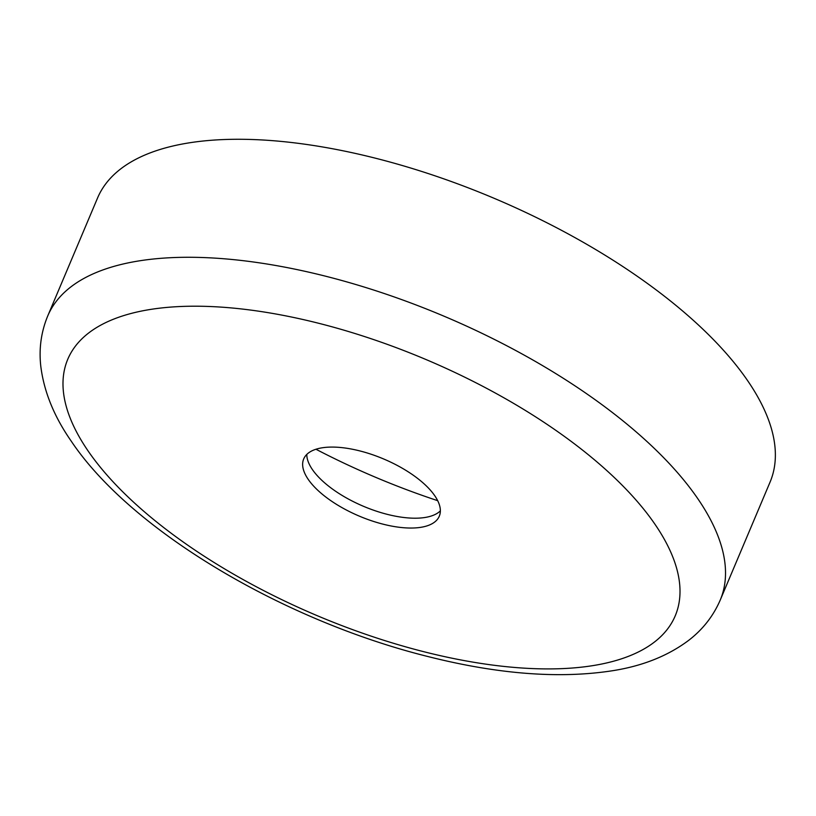 <?xml version="1.0" encoding="UTF-8"?>
<svg xmlns="http://www.w3.org/2000/svg" width="816" height="816" viewBox="0 0 816 816"><rect width="100%" height="100%" fill="white"/><g stroke="black" fill="none" stroke-linecap="round" stroke-linejoin="round"><path stroke-width="1.22" d="M747.905 381.062A365.027 154.051 22.9 0 1 770.069 482.093L720.222 600.097A365.027 154.051 22.9 0 0 698.057 499.066A365.027 154.051 22.9 0 0 345.219 281.449A365.027 154.051 22.9 0 0 47.705 316.016L97.553 198.013A365.027 154.051 22.9 0 1 395.066 163.445A365.027 154.051 22.9 0 1 747.905 381.062M440.365 510.857A73.593 31.059 22.9 0 1 377.533 511.54A73.593 31.059 22.9 0 1 312.334 469.455A73.593 31.059 22.9 0 1 306.796 454.43M308.173 479.298A73.593 31.059 22.9 0 1 303.705 458.918A73.593 31.059 22.9 0 1 363.691 451.952A73.593 31.059 22.9 0 1 434.826 495.832A73.593 31.059 22.9 0 1 439.294 516.202A73.593 31.059 22.9 0 1 379.307 523.168A73.593 31.059 22.9 0 1 308.173 479.298M437.692 500.677A353.246 149.083 22.9 0 1 315.955 449.249M655.197 524.596A329.705 139.138 22.9 0 1 492.711 665.091A329.705 139.138 22.9 0 1 87.802 450.524A329.705 139.138 22.9 0 1 250.298 310.029A329.705 139.138 22.9 0 1 655.197 524.596M47.705 316.016C41.106 332.051 38.811 348.83 40.8 366.333C43.982 391.639 54.08 416.507 71.094 440.946C130.968 530.665 283.682 620.762 428.288 656.625C498.668 674.373 560.439 679.014 613.601 670.558C643.181 665.774 668.222 655.697 688.724 640.315C702.78 629.503 713.276 616.1 720.222 600.097"/></g></svg>
